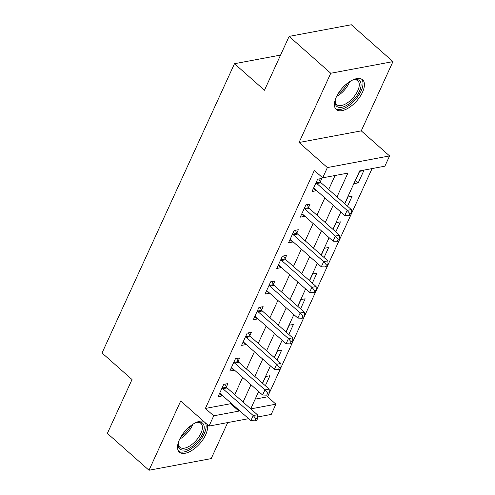 <?xml version="1.0" encoding="UTF-8"?>
<svg xmlns="http://www.w3.org/2000/svg" width="495" height="495" viewBox="0 0 495 495"><rect width="100%" height="100%" fill="white"/><g stroke="black" fill="none" stroke-linecap="round" stroke-linejoin="round"><path stroke-width="0.74" d="M203.6 421.276A19.862 9.659 131.5 0 0 179.438 439.696A19.862 9.659 131.5 0 0 179.388 452.114A19.862 9.659 131.5 0 0 192.493 450.054A19.862 9.659 131.5 0 0 205.66 434.789A19.862 9.659 131.5 0 0 207.065 424.339M362.526 92.163A19.862 9.659 131.5 0 0 362.581 79.751A19.862 9.659 131.5 0 0 349.47 81.811A19.862 9.659 131.5 0 0 336.303 97.076A19.862 9.659 131.5 0 0 336.254 109.488A19.862 9.659 131.5 0 0 349.365 107.427A19.862 9.659 131.5 0 0 362.526 92.163M255.172 399.125L267.591 396.804L275.919 404.174L271.223 414.433L257.536 416.994M280.566 55.081L234.481 63.706L102.038 352.985L132.023 379.529L107.366 433.385L149.001 470.25L211.204 458.605L227.7 422.582M234.481 63.706L264.466 90.245L289.123 36.395L351.32 24.75L392.962 61.615L330.759 73.254L299.06 142.498L327.374 167.57L389.577 155.925L384.881 166.184L359.661 170.905L344.656 203.674M299.06 142.498L361.257 130.859L392.962 61.615M361.257 130.859L389.577 155.925M267.591 396.804L372.079 168.578M289.123 36.395L330.759 73.254M359.667 171.35L354.03 183.657L358.232 182.872L363.868 170.565L359.667 171.35M347.539 206.229L352.124 196.212L347.923 196.998L344.805 203.804M335.802 231.87L340.387 221.853L336.185 222.639L333.067 229.451M324.058 257.518L328.643 247.5L324.442 248.286L321.323 255.098M312.314 283.165L316.905 273.147L312.698 273.933L309.579 280.745M300.576 308.812L305.161 298.794L300.96 299.58L297.841 306.386M288.833 334.453L293.417 324.435L289.216 325.221L286.098 332.034M277.095 360.1L281.68 350.083L277.478 350.868L274.36 357.681M265.351 385.747L269.936 375.73L265.735 376.516L262.616 383.328M337.002 196.899L347.892 173.108L322.678 177.823L314.35 170.453L205.388 408.443L230.608 403.722L230.924 403.023M234.741 394.688L242.668 377.382M246.485 369.041L254.411 351.735M258.223 343.4L266.149 326.087M269.967 317.753L277.893 300.44M281.711 292.106L289.631 274.799M293.448 266.459L301.375 249.152M305.192 240.817L313.118 223.505M316.93 215.17L324.856 197.858M328.674 189.523L335.096 175.502M320.314 181.77L321.843 178.429L317.642 179.215L312.005 191.528L316.206 190.742L316.379 190.358M308.571 207.411L310.099 204.076L305.898 204.862L300.261 217.169L304.462 216.383L304.642 215.999M296.833 233.058L298.361 229.723L294.154 230.509L288.517 242.816L292.724 242.03L292.898 241.647M285.089 258.706L286.617 255.364L282.416 256.15L276.779 268.463L280.981 267.677L281.154 267.294M273.345 284.347L274.874 281.012L270.672 281.797L265.035 294.11L269.243 293.325L269.416 292.941M261.608 309.994L263.136 306.659L258.935 307.445L253.298 319.751L257.499 318.966L257.672 318.582M249.864 335.641L251.392 332.306L247.191 333.092L241.554 345.399L245.755 344.613L245.935 344.229M238.126 361.288L239.654 357.947L235.447 358.733L229.81 371.046L234.017 370.26L234.191 369.876M226.382 386.929L227.91 383.594L223.709 384.38L218.072 396.693L222.274 395.907L222.447 395.524M248.595 418.665L209.02 426.077L180.706 401.006L149.001 470.25M209.02 426.077L213.716 415.819L238.937 411.098L239.252 410.398M205.388 408.443L213.716 415.819M322.678 177.823L327.374 167.57M250.773 408.882L275.919 404.174M340.838 212.008L332.918 229.321M329.101 237.656L321.175 254.968M317.357 263.303L309.431 280.609M305.619 288.95L297.693 306.257M293.875 314.591L285.949 331.904M282.131 340.238L274.211 357.551M270.394 365.885L262.468 383.192M258.65 391.533L250.724 408.839M243.07 402.064L250.996 384.751M254.814 376.417L262.734 359.104M266.551 350.769L274.478 333.463M278.295 325.122L286.221 307.816M290.039 299.481L297.959 282.169M301.777 273.834L309.703 256.528M313.521 248.187L321.447 230.88M325.258 222.54L333.185 205.233M230.608 403.722L238.937 411.098M313.471 188.317L316.206 190.742M355.497 180.452L358.232 182.872M301.727 213.964L304.462 216.383M289.99 239.611L292.724 242.03M278.246 265.258L280.981 267.677M266.508 290.899L269.243 293.325M254.764 316.546L257.499 318.966M243.02 342.193L245.755 344.613M231.283 367.841L234.017 370.26M219.539 393.482L222.274 395.907M316.113 182.556L316.274 182.847A2.543 1.887 -100.6 0 0 316.831 183.546L347.144 210.381L344.792 215.511L314.48 188.675A2.543 1.887 -100.6 0 0 313.793 188.273L313.533 188.187M318.768 179.004L320.475 182.061A2.543 1.887 -100.6 0 0 321.032 182.76L351.345 209.595L347.144 210.381L349.866 213.599L348.925 215.653L350.608 215.337L351.543 213.289L349.866 213.599M351.543 213.289L351.345 209.595M344.792 215.511L348.925 215.653M304.369 208.197L304.53 208.488A2.543 1.887 -100.6 0 0 305.087 209.187L335.4 236.028L333.055 241.158L302.736 214.316A2.543 1.887 -100.6 0 0 302.049 213.914L301.789 213.834M307.024 204.652L308.738 207.702A2.543 1.887 -100.6 0 0 309.288 208.401L339.601 235.243L335.4 236.028L338.122 239.246L337.182 241.3L338.865 240.985L339.805 238.93L338.122 239.246M339.805 238.93L339.601 235.243M333.055 241.158L337.182 241.3M292.625 233.844L292.793 234.135A2.543 1.887 -100.6 0 0 293.343 234.834L323.662 261.669L321.311 266.799L290.998 239.964A2.543 1.887 -100.6 0 0 290.305 239.561L290.045 239.481M295.286 230.299L296.994 233.349A2.543 1.887 -100.6 0 0 297.551 234.048L327.863 260.884L323.662 261.669L326.378 264.893L325.444 266.941L327.121 266.632L328.061 264.578L326.378 264.893M328.061 264.578L327.863 260.884M321.311 266.799L325.444 266.941M280.888 259.491L281.049 259.782A2.543 1.887 -100.6 0 0 281.606 260.481L311.918 287.317L309.567 292.446L279.254 265.611A2.543 1.887 -100.6 0 0 278.567 265.209L278.308 265.128M283.542 255.94L285.25 258.996A2.543 1.887 -100.6 0 0 285.807 259.696L316.119 286.531L311.918 287.317L314.641 290.54L313.7 292.588L315.383 292.273L316.324 290.225L314.641 290.54M316.324 290.225L316.119 286.531M309.567 292.446L313.7 292.588M269.144 285.139L269.311 285.429A2.543 1.887 -100.6 0 0 269.862 286.129L300.174 312.964L297.829 318.093L267.517 291.258A2.543 1.887 -100.6 0 0 266.824 290.856L266.564 290.769M271.805 281.587L273.512 284.644A2.543 1.887 -100.6 0 0 274.063 285.343L304.382 312.178L300.174 312.964L302.897 316.181L301.956 318.236L303.639 317.92L304.58 315.866L302.897 316.181M304.58 315.866L304.382 312.178M297.829 318.093L301.956 318.236M352.162 80.246A17.189 8.359 -48.5 0 1 354.061 79.664A17.189 8.359 -48.5 0 1 359.246 80.382A17.189 8.359 -48.5 0 1 354.742 98.524A17.189 8.359 -48.5 0 1 336.916 106.493A17.189 8.359 -48.5 0 1 335.134 101.042A17.189 8.359 -48.5 0 1 335.48 99.087M335.22 100.367A15.914 7.741 131.5 0 0 336.699 104.618A15.914 7.741 131.5 0 0 336.916 104.792A15.914 7.741 131.5 0 0 353.232 97.62A15.914 7.741 131.5 0 0 357.798 80.79A15.914 7.741 131.5 0 0 357.588 80.617A15.914 7.741 131.5 0 0 353.399 79.831M335.443 108.56A19.732 9.597 131.5 0 0 355.268 99.804A19.732 9.597 131.5 0 0 361.554 79.058M195.296 422.866A17.189 8.359 -48.5 0 1 197.196 422.291A17.189 8.359 -48.5 0 1 202.566 433.942A17.189 8.359 -48.5 0 1 187.388 449.163A17.189 8.359 -48.5 0 1 178.268 443.668A17.189 8.359 -48.5 0 1 178.615 441.713M178.355 442.994A15.914 7.741 131.5 0 0 179.833 447.245A15.914 7.741 131.5 0 0 190.34 445.593A15.914 7.741 131.5 0 0 200.89 433.36A15.914 7.741 131.5 0 0 200.933 423.411A15.914 7.741 131.5 0 0 196.534 422.458M178.571 451.18A19.732 9.597 131.5 0 0 204.243 433.626A19.732 9.597 131.5 0 0 205.524 422.978M257.406 310.78L257.567 311.07A2.543 1.887 -100.6 0 0 258.118 311.77L288.437 338.611L286.085 343.74L255.773 316.899A2.543 1.887 -100.6 0 0 255.08 316.497L254.826 316.416M260.061 307.234L261.768 310.285A2.543 1.887 -100.6 0 0 262.325 310.984L292.638 337.825L288.437 338.611L291.159 341.828L290.219 343.883L291.895 343.567L292.836 341.513L291.159 341.828M292.836 341.513L292.638 337.825M286.085 343.74L290.219 343.883M245.662 336.427L245.823 336.718A2.543 1.887 -100.6 0 0 246.38 337.417L276.693 364.252L274.348 369.381L244.029 342.546A2.543 1.887 -100.6 0 0 243.342 342.144L243.082 342.064M248.317 332.881L250.031 335.932A2.543 1.887 -100.6 0 0 250.581 336.631L280.894 363.466L276.693 364.252L279.415 367.476L278.475 369.524L280.158 369.214L281.098 367.16L279.415 367.476M281.098 367.16L280.894 363.466M274.348 369.381L278.475 369.524M233.918 362.074L234.085 362.365A2.543 1.887 -100.6 0 0 234.636 363.064L264.955 389.899L262.604 395.029L232.291 368.193A2.543 1.887 -100.6 0 0 231.598 367.791L231.338 367.711M236.579 358.522L238.287 361.579A2.543 1.887 -100.6 0 0 238.838 362.278L269.156 389.113L264.955 389.899L267.671 393.123L266.737 395.171L268.414 394.855L269.354 392.807L267.671 393.123M269.354 392.807L269.156 389.113M262.604 395.029L266.737 395.171M222.181 387.721L222.342 388.012A2.543 1.887 -100.6 0 0 222.899 388.711L253.211 415.546L250.86 420.676L220.547 393.841A2.543 1.887 -100.6 0 0 219.86 393.438L219.601 393.352M224.835 384.17L226.543 387.226A2.543 1.887 -100.6 0 0 227.1 387.919L257.412 414.761L253.211 415.546L255.934 418.764L254.993 420.818L256.676 420.503L257.61 418.448L255.934 418.764M257.61 418.448L257.412 414.761M250.86 420.676L254.993 420.818M316.274 182.847L320.475 182.061M316.831 183.546L321.032 182.76M304.53 208.488L308.738 207.702M305.087 209.187L309.288 208.401M292.793 234.135L296.994 233.349M293.343 234.834L297.551 234.048M281.049 259.782L285.25 258.996M281.606 260.481L285.807 259.696M269.311 285.429L273.512 284.644M269.862 286.129L274.063 285.343M349.643 81.694A15.914 7.741 -48.5 0 1 336.612 96.414M337.856 94.118A15.388 7.487 131.5 0 0 347.515 83.209M192.778 424.32A15.914 7.741 -48.5 0 1 192.215 425.681A15.914 7.741 -48.5 0 1 179.747 439.04M180.991 436.739A15.388 7.487 131.5 0 0 190.649 425.836M257.567 311.07L261.768 310.285M258.118 311.77L262.325 310.984M245.823 336.718L250.031 335.932M246.38 337.417L250.581 336.631M234.085 362.365L238.287 361.579M234.636 363.064L238.838 362.278M222.342 388.012L226.543 387.226M222.899 388.711L227.1 387.919"/></g></svg>
